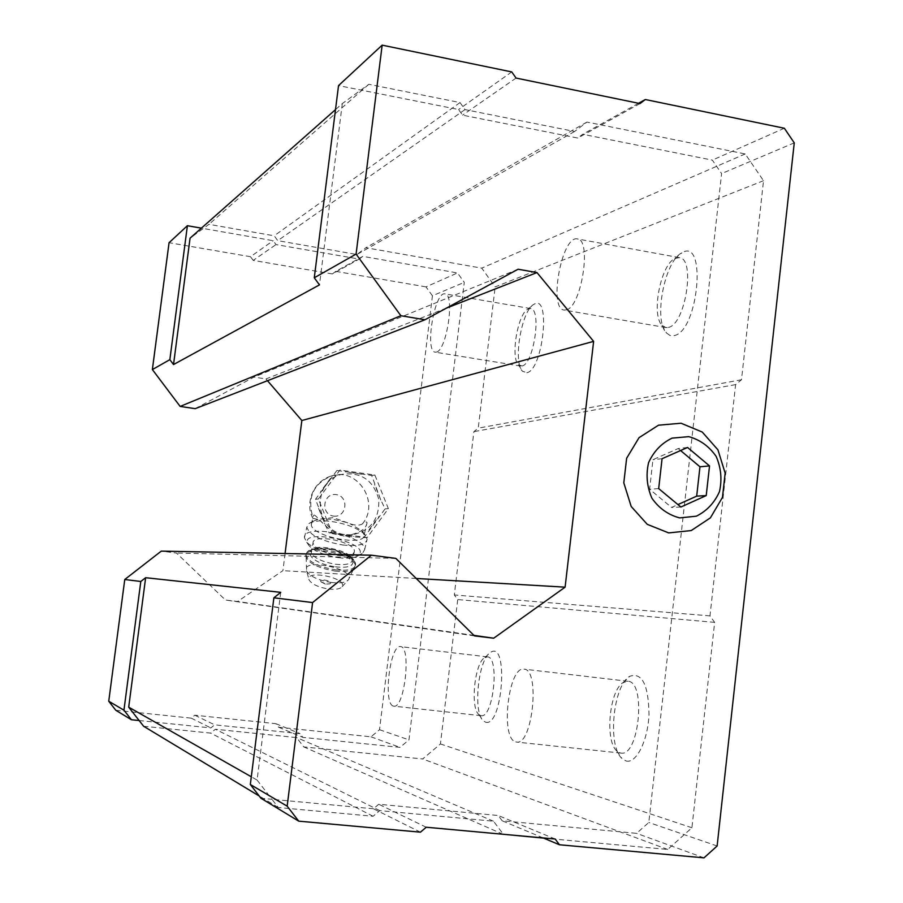 <?xml version="1.0" encoding="UTF-8"?>
<svg xmlns="http://www.w3.org/2000/svg" width="903" height="903" viewBox="0 0 903 903"><rect width="100%" height="100%" fill="white"/><g stroke="black" fill="none" stroke-linecap="round" stroke-linejoin="round"><path stroke-width="0.68" stroke-dasharray="4.51 3.39" d="M317.912 519.383L313.16 521.223L311.366 524.361C310.26 536.258 365.828 547.297 364.18 534.892L367.047 522.724C366.663 521.426 365.083 521.844 362.317 523.977C359.304 525.659 355.195 525.58 350.014 523.717L333.342 517.611L317.912 519.383L312.935 518.356L313.33 515.647C315.079 511.256 327.337 534.441 343.998 534.734L352.035 534.847C370.885 530.783 379.768 518.83 378.684 498.975C373.131 479.911 360.794 471.716 341.695 474.402C310.914 481.051 314.3 532.138 345.725 534.7L352.035 534.847M367.047 522.724C366.189 528.537 360.568 532.578 350.15 534.881M543.583 838.108L667.735 849.452L691.924 827.758L714.645 622.37L709.984 615.869L735.606 384.61L741.487 379.757L763.52 180.702L745.212 153.95L586.95 122.086L574.613 131.477L465 109.602L460.022 102.57L368.83 84.284L342.316 103.574L335.51 109.602M420.459 832.171L373.413 808.772L378.741 804.257L498.219 815.499L502.203 820.793L636.581 833.345L648.817 822.464L721.599 173.579L712.343 160.113L582.717 134.276L577.785 138.046L462.573 115.155L458.589 109.534L338.535 85.593M373.413 808.772L271.961 799.29L278.316 807.519L373.097 816.267L379.757 810.612L493.512 821.222L503.355 834.282M763.52 180.702L495.16 286.894L481.739 268.135L365.907 247.727L356.922 254.511L277.752 240.649L274.196 235.796L208.954 224.339L190.059 238.178M745.212 153.95L481.739 268.135M586.95 122.086L365.907 247.727M574.613 131.477L356.922 254.511M465 109.602L277.752 240.649M460.022 102.57L274.196 235.796M368.83 84.284L208.954 224.339M342.316 103.574L319.47 284.885M195.217 408.664L253.991 377.093L265.956 378.944L267.48 380.705M518.085 269.229L253.991 377.093M446.522 308.081L265.956 378.944M285.077 553.528L282.921 570.662L237.591 601.5L225.468 600.021L176.469 553.054L161.265 551.123M416.204 578.462L282.921 570.662M473.928 635.373L237.591 601.5M474.447 635.881L225.468 600.021M395.864 558.404L176.469 553.054M280.731 592.334L257.084 780.057L251.294 776.772M278.316 807.519L259.217 795.995M257.084 780.057L271.961 799.29L260.978 798.275M143.611 726.26L210.625 733.101L215.377 729.252L296.624 737.593L303.758 746.905L422.683 758.971L440.427 743.97L457.719 599.547L454.311 594.953L473.894 431.623L478.24 428.157L495.16 286.894M373.097 816.267L210.625 733.101M379.757 810.612L215.377 729.252M493.512 821.222L296.624 737.593M503.039 834.259L303.758 746.905M667.735 849.452L422.683 758.971M691.924 827.758L440.427 743.97M485.521 722.174C502.576 728.021 508.874 639.787 490.645 652.35C478.455 658.276 472.641 712.106 483.308 720.831L485.521 722.174M625.971 760.924C636.141 764.164 647.982 740.686 648.997 714.307C648.478 684.846 642.089 672.171 629.82 676.268C613.148 685.208 607.222 745.664 621.885 758.407L625.971 760.924M714.645 622.37L457.719 599.547M709.984 615.869L454.311 594.953M735.606 384.61L473.894 431.623M741.487 379.757L478.24 428.157M674.112 335.611C698.448 331.469 707.162 236.699 681.867 252.84C664.597 260.865 653.275 320.238 666.459 332.981L670.015 335.487L674.112 335.611M526.855 372.702C543.075 370.264 551.112 293.182 534.068 304.255C521.674 309.661 512.656 362.532 522.589 371.291L526.855 372.702M139.141 720.538L210.862 727.92L214.666 724.838L300.022 733.654L302.866 737.379L400.029 747.379L408.969 739.862L464.266 282.346L457.505 272.932L362.803 256.373L359.202 259.082L276.002 244.578L273.157 240.695L201.392 228.154M522.013 365.975C533.729 364.485 541.969 308.645 530.479 308.533L528.029 309.04C517.791 313.454 510.263 357.644 518.491 364.823L522.013 365.975M436.465 352.068C446.816 350.33 455.123 293.735 444.998 293.881C434.569 291.048 424.444 351.843 435.257 352.181L436.465 352.068M668.344 327.394C685.388 324.922 695.874 258.258 679.293 257.615L674.812 258.54C660.544 265.098 651.074 314.786 662.012 325.272L665.85 327.552L668.344 327.394M566.373 309.853C581.521 306.964 592.041 239.193 577.356 238.934C561.869 235.017 548.223 309.108 564.172 310.056L566.373 309.853M620.068 752.91L620.948 753.079C639.166 757.053 646.39 681.325 627.878 681.268L623.33 682.465C609.525 689.802 604.558 740.404 616.704 750.856L620.068 752.91M515.771 741.905L516.539 742.063C532.589 745.844 540.389 668.92 524.011 669.157C508.389 665.692 500.036 738.823 515.771 741.905M480.599 715.582L481.073 715.673C493.309 718.641 499.912 656.662 487.383 656.865L484.888 657.497C474.809 662.35 469.944 707.331 478.771 714.476L480.599 715.582M393.437 706.09L393.843 706.169C404.567 709.002 411.542 646.232 400.514 646.627C390.017 644.031 382.816 704.272 393.437 706.09M784.335 128.249L712.343 160.113M794.256 142.866L721.599 173.579M638.556 103.281L582.717 134.276M640.013 103.574L577.785 138.046M516.053 78.064L462.573 115.155M511.753 71.924L458.589 109.534M426.216 827.238L378.741 804.257M555.176 839.022L498.219 815.499M543.121 837.916L502.203 820.793M704.001 857.85L636.581 833.345M717.129 845.987L648.817 822.464M115.821 710.289L191.188 718.133L194.788 715.221L275.878 723.687L278.587 727.22L370.998 736.825L379.52 729.714L432.435 295.8L464.266 282.346M432.435 295.8L425.99 286.883L457.505 272.932M425.99 286.883L335.781 271.374L362.803 256.373M335.781 271.374L332.36 273.948L359.202 259.082M332.36 273.948L253.224 260.38L276.002 244.578M253.224 260.38L250.515 256.712L273.157 240.695M250.515 256.712L169.064 242.704M191.188 718.133L210.862 727.92M194.788 715.221L214.666 724.838M275.878 723.687L300.022 733.654M278.587 727.22L302.866 737.379M370.998 736.825L400.029 747.379M379.52 729.714L408.969 739.862M332.101 532.86L367.16 537.545L388.369 508.637L374.858 475.023L339.923 470.034L318.387 498.975L332.101 532.86L329.144 532.939L345.815 536.359L363.999 537.578L385.107 508.863L380.773 499.923L371.664 475.441L336.932 470.486L339.923 470.034M369.011 529.847L378.718 516.618M380.773 499.923L374.587 484.539M361.651 474.199L345.657 471.919M336.932 470.486L315.508 499.257L324.832 523.898L329.144 532.939M330.521 478.308L320.655 491.548M318.556 508.389L324.832 523.898M337.914 534.204L353.965 536.348M371.664 475.441L374.858 475.023M385.107 508.863L388.369 508.637M363.999 537.578L367.16 537.545M315.508 499.257L318.387 498.975M346.233 522.374L332.947 519.349L320.87 518.943M364.18 534.892L362.261 531.02L350.014 523.717M326.593 584.06L330.092 583.744C334.087 581.058 317.292 577.751 321.299 582.017L326.593 584.06M328.76 589.038C335.86 589.783 340.318 588.982 342.147 586.634C347.757 577.796 303.611 569.093 309.221 580.166C312.224 584.444 318.736 587.401 328.76 589.038M337.609 555.413C348.095 556.474 353.694 555.108 354.405 551.304C355.24 541.71 312.009 533.097 313.036 543.087C314.966 548.708 323.15 552.817 337.609 555.413M338.67 557.715C347.948 558.799 354.461 558.122 358.186 555.684C374.452 542.229 292.696 525.952 309.334 545.999C315.328 551.677 325.103 555.582 338.67 557.715M340.239 555.559C350.872 556.812 358.31 556.045 362.554 553.268L364.643 549.634C365.817 535.727 302.968 523.176 304.435 537.669L306.648 542.172C313.499 548.652 324.696 553.11 340.239 555.559M342.7 544.983C357.972 546.552 366.11 544.633 367.115 539.215L364.902 534.745C361.279 530.987 355.184 527.691 346.605 524.857C329.46 519.914 316.874 519.485 308.86 523.571L306.794 527.194C309.616 535.231 321.592 541.168 342.7 544.983M687.555 447.459L678.209 448.543L652.959 459.672L649.607 489.234L671.572 507.452L677.927 504.585M680.591 450.541L678.209 448.543M662.068 458.713L652.959 459.672M658.693 488.602L649.607 489.234M680.873 507.023L671.572 507.452M333.523 516.098C346.729 517.995 349.416 496.311 336.198 494.584C322.969 492.632 320.238 514.405 333.523 516.098M362.317 523.977C380.265 503.106 357.949 467.415 331.988 475.768C313.364 483.511 306.997 497.35 312.901 517.284M331.559 582.525C340.623 583.496 346.312 582.491 348.603 579.534C355.624 568.405 299.536 557.32 306.625 571.26C310.44 576.667 318.748 580.426 331.559 582.525M335.137 571.102C347.7 572.333 354.416 570.628 355.285 565.989C356.324 554.284 304.582 544.012 305.756 556.203C308.025 563.043 317.822 568.01 335.137 571.102M335.431 569.838C347.994 571.08 354.71 569.375 355.579 564.747C356.606 553.054 304.864 542.771 306.038 554.95C308.307 561.779 318.104 566.745 335.431 569.838M335.498 566.791C363.875 570.414 354.811 552.083 327.236 548.652C299.333 544.802 306.941 563.122 335.498 566.791M335.555 564.262C346.03 565.301 351.628 563.901 352.362 560.052C353.22 550.356 310.045 541.777 311.05 551.868C312.957 557.546 321.129 561.677 335.555 564.262M312.923 518.356C305.045 504.912 311.828 481.423 331.988 475.768L341.695 474.402M518.491 364.823L522.589 371.291M528.029 309.04L534.068 304.255M530.479 308.533L444.998 293.881M520.636 366.054L435.257 352.181M662.012 325.272L666.459 332.981M674.812 258.54L681.867 252.84M679.293 257.615L577.356 238.934M665.85 327.552L564.172 310.056M616.704 750.856L621.885 758.407M623.33 682.465L629.82 676.268M627.878 681.268L524.011 669.157M620.948 753.079L516.539 742.063M478.771 714.476L483.308 720.831M484.888 657.497L490.645 652.35M487.383 656.865L400.514 646.627M481.073 715.673L393.843 706.169M311.366 524.361L313.341 515.658M321.299 582.017L325.927 584.399L330.092 583.744M342.147 586.634L348.603 579.534L355.579 564.747C355.647 561.316 353.141 558.122 348.073 555.164C343.93 552.85 337.654 550.717 329.245 548.798L312.009 549.024C308.307 550.322 306.309 552.297 306.038 554.95L306.625 571.26L309.221 580.166M354.405 551.304L352.362 560.052C349.145 559.578 360.861 559.747 332.62 549.724C301.613 547.071 313.804 552.681 311.05 551.868L313.036 543.087M358.186 555.684L362.554 553.268M309.334 545.999L306.648 542.172M364.643 549.634L367.115 539.215M304.435 537.669L306.794 527.194M313.16 521.223L308.86 523.571M362.261 531.02L364.902 534.745"/><path stroke-width="1.35" d="M706.225 495.589L709.532 465.914L687.555 447.459L662.068 458.713L658.693 488.602L680.873 507.023L706.225 495.589L696.687 496.142L699.96 466.783L680.591 450.541M679.654 517.893L696.326 516.189C706.767 511.008 714.487 502.824 719.477 491.616C722.186 479.504 721.068 467.743 716.135 456.365C709.126 446.319 700.006 439.738 688.775 436.646L672.08 438.136C661.538 443.204 653.704 451.376 648.58 462.652C645.792 474.899 646.92 486.785 651.955 498.287C659.1 508.389 668.333 514.924 679.654 517.893M503.355 834.282L543.583 838.108M335.51 109.602L190.059 238.178L173.523 364.541L319.47 284.885L314.278 277.785L356.087 254.082L400.864 315.723L180.137 406.418L195.217 408.664L424.997 319.752L518.085 269.229L536.969 272.571L446.522 308.081M201.392 228.154L187.395 225.705L169.064 242.704L152.37 369.564L169.854 359.654L173.523 364.541M152.37 369.564L180.137 406.418M400.864 315.723L424.997 319.752M267.48 380.705L301.839 420.516L285.077 553.528M536.969 272.571L593.621 341.379L301.839 420.516M593.621 341.379L565.109 587.164L416.204 578.462M565.109 587.164L493.704 638.207L473.928 635.373M493.704 638.207L474.447 635.881L395.864 558.404L371.404 555.198L161.265 551.123L124.761 579.512L140.8 581.476L123.948 710.176L131.42 719.747L139.141 720.538L143.611 726.26L259.217 795.995M371.404 555.198L312.585 602.561L273.88 597.809L280.731 592.334L145.643 577.706L140.8 581.476M145.643 577.706L128.7 707.162L139.141 720.538M251.294 776.772L128.7 707.162M312.585 602.561L287.165 806.176L298.724 821.154L420.459 832.171L426.216 827.238L555.176 839.022L559.465 844.768L704.001 857.85L717.129 845.987L794.256 142.866L784.335 128.249L645.318 99.522L640.013 103.574L516.053 78.064L511.753 71.924L382.161 45.15L338.535 85.593L314.278 277.785M273.88 597.809L250.323 784.504L260.978 798.275L298.724 821.154M645.318 99.522L638.556 103.281M382.161 45.15L356.087 254.082M287.165 806.176L250.323 784.504M559.465 844.768L543.121 837.916M668.705 532.905L691.235 530.558L710.401 517.848L722.468 497.372L725.154 473.138L717.953 449.863L702.252 432.052L681.054 423.225L658.49 425.2L639.031 437.684L626.626 458.272L623.804 482.857L631.186 506.47L647.248 524.338L668.705 532.905M187.395 225.705L169.854 359.654M124.761 579.512L108.744 701.236L123.948 710.176M108.744 701.236L115.821 710.289L131.42 719.747M709.532 465.914L699.96 466.783M677.927 504.585L696.687 496.142"/></g></svg>
